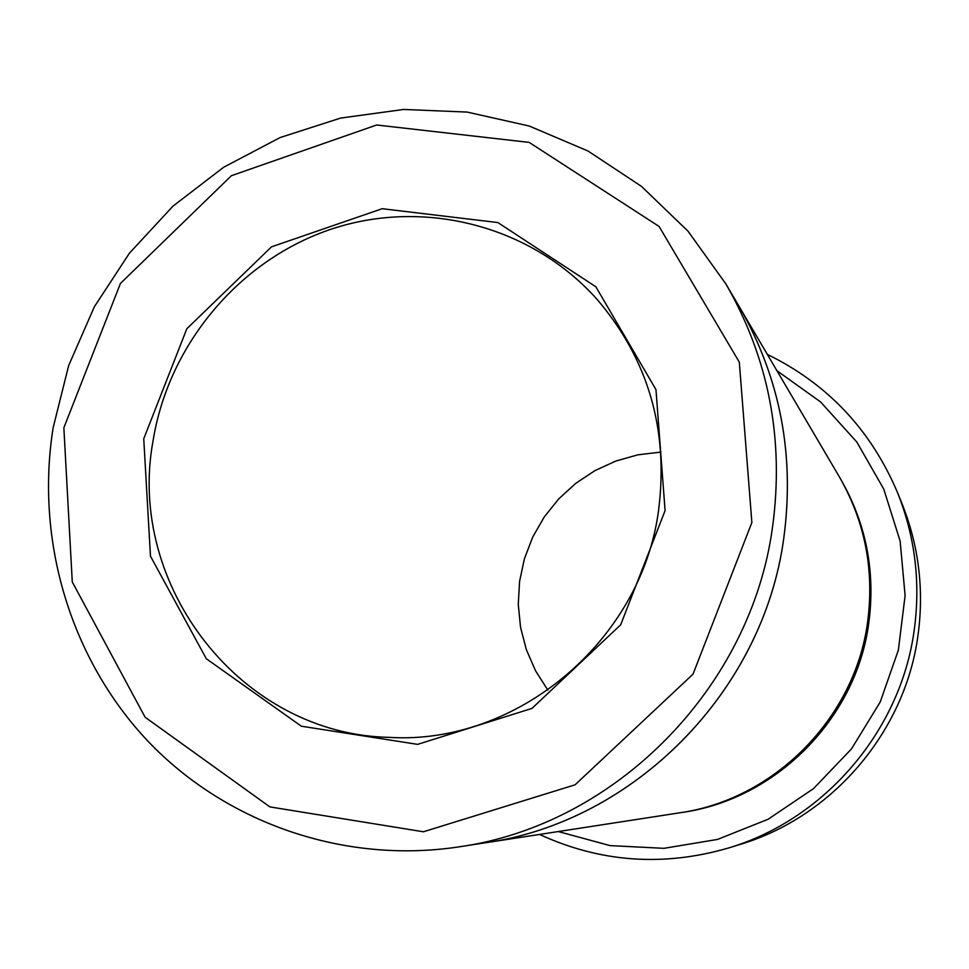 <?xml version="1.0" encoding="UTF-8"?>
<svg xmlns="http://www.w3.org/2000/svg" width="969" height="969" viewBox="0 0 969 969"><rect width="100%" height="100%" fill="white"/><g stroke="black" fill="none" stroke-linecap="round" stroke-linejoin="round"><path stroke-width="1.45" d="M558.289 831.559L610.107 845.622L663.995 848.323L717.496 839.433L768.126 819.241L813.512 788.621L851.472 748.928L880.215 702.016L898.372 650.078L905.107 595.56L900.128 541.041L883.74 489.054L856.79 441.997L820.61 401.965L776.944 370.727M737.47 303.636L739.274 306.688C780.106 377.716 794.943 454.861 783.776 538.11C763.245 691.563 633.98 822.051 484.851 842.873L458.931 846.87C615.218 825.079 750.987 688.002 772.572 526.87C784.321 439.454 768.78 358.53 725.963 284.074L688.014 231.179L641.478 186.375L587.965 150.994L529.219 126.018L467.131 112.077L403.637 109.449L340.664 118.073L280.065 137.574L223.633 167.262L172.942 206.179L129.446 253.151L94.356 306.785L68.678 365.531L53.15 427.692C35.199 540.181 70.168 658.629 147.797 741.031C225.789 822.947 343.68 864.3 458.931 846.87M484.863 842.885L679.584 812.834C774.17 799.51 854.888 718.174 867.582 622.183C874.498 570.087 865.026 521.54 839.154 476.518L739.274 306.688C780.13 377.716 794.955 454.861 783.788 538.11C763.269 691.575 633.992 822.063 484.863 842.885L481.363 843.405M143.739 438.775L150.474 556.206L206.312 658.75L301.359 726.217L417.639 744.374L531.969 708.4L620.693 624.799L665.085 510.59L655.965 389.599L595.862 286.788L497.86 222.555L382.186 208.71L271.538 246.816L186.823 328.757L143.739 438.775M63.857 427.777L72.275 581.969L145.084 717.205L269.879 806.898L423.417 831.777L575.077 784.805L693.029 674.158L751.871 522.545L739.311 362.127L659.065 226.431L529.147 142.382L376.65 125.001L231.409 175.692L120.435 283.457L63.857 427.777M539.563 834.442C600.344 862.41 663.353 866.928 728.603 847.972C824.789 819.35 900.613 730.892 914.179 630.371C920.732 582.623 915.136 536.584 897.379 492.264C870.792 429.727 827.441 383.772 767.339 354.4M897.379 492.264L901.8 503.141C918.854 545.704 924.232 589.891 917.946 635.712C904.937 732.164 832.189 817.037 739.831 844.52L728.603 847.972M658.581 510.288C668.719 429.788 648.309 359.572 597.328 299.651C531.896 226.007 425.355 198.439 332.803 228.636C240.227 258.953 168.727 343.704 153.09 440.629C126.091 585.591 241.099 734.55 389.635 737.385C516.671 745.149 641.466 641.006 658.581 510.288M547.897 690.17L535.518 670.73L526.324 649.581L520.535 627.258L518.27 604.305L519.59 581.267L524.435 558.689L532.696 537.129L544.166 517.083L558.592 499.047L575.61 483.458L594.821 470.692L615.775 461.062L637.965 454.8L660.858 452.087M839.857 477.717C866.044 522.654 875.673 571.201 868.757 623.358C856.124 719.034 775.321 799.958 680.953 812.616M739.262 306.688L725.963 284.074"/></g></svg>
